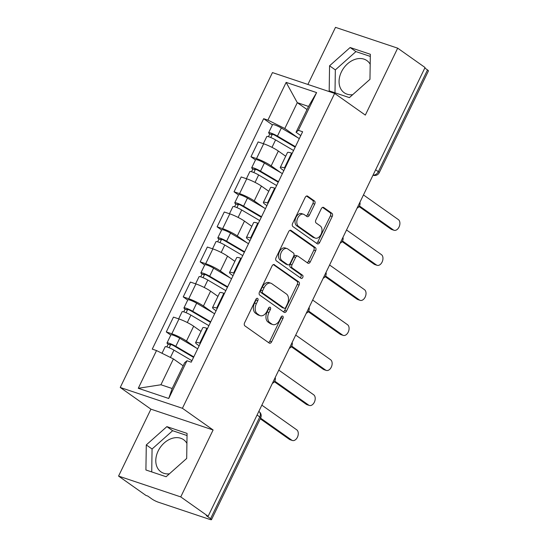 <?xml version="1.0" encoding="UTF-8"?>
<svg xmlns="http://www.w3.org/2000/svg" width="547" height="547" viewBox="0 0 547 547"><rect width="100%" height="100%" fill="white"/><g stroke="black" fill="none" stroke-linecap="round" stroke-linejoin="round"><path stroke-width="0.82" d="M257.63 298.423A1.73 1.128 108.5 0 0 257.439 298.327A1.73 1.128 108.5 0 0 255.941 299.298L244.618 322.723A2.475 1.614 108.5 0 0 244.899 325.882L269.213 343.065A2.475 1.614 108.5 0 0 269.493 343.208A2.475 1.614 108.5 0 0 271.627 341.813L282.956 318.395A1.73 1.128 108.5 0 0 282.751 316.18A1.73 1.128 108.5 0 0 282.56 316.084A1.73 1.128 108.5 0 0 281.062 317.055L279.599 320.091A7.918 5.162 108.5 0 1 272.762 324.542A7.918 5.162 108.5 0 1 271.866 324.091L269.835 322.655A7.918 5.162 108.5 0 1 268.926 312.549L270.389 309.513A1.73 1.128 108.5 0 0 270.191 307.305A1.73 1.128 108.5 0 0 269.999 307.202A1.73 1.128 108.5 0 0 268.502 308.18L267.039 311.209A7.918 5.162 108.5 0 1 260.201 315.667A7.918 5.162 108.5 0 1 259.305 315.209L257.275 313.78A7.918 5.162 108.5 0 1 256.365 303.667L257.828 300.638A1.73 1.128 108.5 0 0 257.63 298.423M169.392 473.825A19.671 14.632 125.3 0 1 160.914 471.829A19.671 14.632 125.3 0 1 158.131 451.036A19.671 14.632 125.3 0 1 183.621 439.706A19.671 14.632 125.3 0 1 186.917 443.378M352.665 94.713A19.671 14.632 125.3 0 1 344.186 92.716A19.671 14.632 125.3 0 1 341.403 71.924A19.671 14.632 125.3 0 1 366.893 60.594A19.671 14.632 125.3 0 1 370.189 64.259M314.723 204.127A2.475 1.614 108.5 0 0 314.443 200.968L307.619 196.147A2.475 1.614 108.5 0 0 307.339 196.004A2.475 1.614 108.5 0 0 305.205 197.392L292.624 223.408A2.475 1.614 108.5 0 0 292.912 226.567L317.226 243.75A2.475 1.614 108.5 0 0 317.506 243.894A2.475 1.614 108.5 0 0 319.639 242.499L332.214 216.489A2.475 1.614 108.5 0 0 331.933 213.33L323.694 207.504A2.475 1.614 108.5 0 0 323.414 207.361A2.475 1.614 108.5 0 0 321.274 208.756L315.892 219.887A2.475 1.614 108.5 0 0 316.18 223.046L320.262 225.938A6.619 4.314 108.5 0 1 321.287 233.801A6.619 4.314 108.5 0 1 315.311 238.109A6.619 4.314 108.5 0 1 314.566 237.726L298.559 226.417A6.619 4.314 108.5 0 1 297.534 218.547A6.619 4.314 108.5 0 1 303.51 214.239A6.619 4.314 108.5 0 1 304.262 214.622L306.929 216.509A2.475 1.614 108.5 0 0 307.209 216.653A2.475 1.614 108.5 0 0 309.342 215.258L314.723 204.127L312.911 203.518A2.475 1.614 108.5 0 0 312.624 200.359L306.518 196.038M213.104 429.976L150.924 409.163L118.569 476.088L180.749 496.908L213.104 429.976L182.418 408.288L334.641 93.407L365.328 115.096L397.683 48.163L425.06 67.52L208.133 516.259L206.322 515.657L210.588 518.672L259.77 416.93A5.046 3.754 -54.7 0 0 259.052 411.597L258.813 411.426M180.749 496.908L208.133 516.259M274.478 264.707A2.475 1.614 108.5 0 0 274.197 264.563A2.475 1.614 108.5 0 0 272.057 265.958L259.483 291.968A2.475 1.614 108.5 0 0 259.77 295.127L284.078 312.31A2.475 1.614 108.5 0 0 284.358 312.453A2.475 1.614 108.5 0 0 286.498 311.065L299.072 285.049A2.475 1.614 108.5 0 0 298.785 281.89L273.89 264.509M276.057 257.692L288.631 231.675A2.475 1.614 108.5 0 1 290.765 230.28A2.475 1.614 108.5 0 1 291.045 230.424L315.359 247.606A2.475 1.614 108.5 0 1 315.646 250.765L310.265 261.904A2.475 1.614 108.5 0 1 308.125 263.292A2.475 1.614 108.5 0 1 307.845 263.155L297.985 256.181A2.475 1.614 108.5 0 0 297.705 256.037A2.475 1.614 108.5 0 0 295.571 257.432L292.002 264.816A2.475 1.614 108.5 0 0 292.283 267.975L302.553 275.23A1.73 1.128 108.5 0 1 302.819 277.288A1.73 1.128 108.5 0 1 301.253 278.416A1.73 1.128 108.5 0 1 301.055 278.32L276.338 260.851A2.475 1.614 108.5 0 1 276.057 257.692M118.569 476.088L145.953 495.445L147.765 496.054L152.032 499.069A5.046 0.738 -154.2 0 0 158.411 502.228L209.713 519.397A5.046 0.738 -154.2 0 0 211.498 519.65A5.046 0.738 -154.2 0 0 210.588 518.672M150.924 409.163L120.237 387.474L272.461 72.587L334.641 93.407M397.683 48.163L335.502 27.35L307.893 84.45M424.821 68.026L427.515 69.927A5.046 0.738 25.8 0 1 428.431 70.912L379.249 172.654A5.046 0.738 -154.2 0 0 378.333 171.669L427.515 69.927M199.142 345.813L197.727 344.815A11.596 1.696 25.8 0 1 195.628 342.559A11.596 1.696 25.8 0 1 199.737 343.133L200.339 343.331M201.009 331.42L193.659 326.224A11.596 1.696 -154.2 0 0 178.985 318.963L171.82 333.786A11.596 1.696 25.8 0 1 186.486 341.048L196.332 348.008M171.82 333.786L166.295 331.933L170.794 335.12M207.504 328.508L206.903 328.309A11.596 1.696 -154.2 0 0 202.793 327.735L195.628 342.559M178.985 318.963L173.461 317.11L166.295 331.933M216.079 310.778L214.663 309.773A11.596 1.696 25.8 0 1 212.564 307.517A11.596 1.696 25.8 0 1 216.674 308.091L217.282 308.296M187.73 300.077L183.231 296.898L188.756 298.751A11.596 1.696 25.8 0 1 203.429 306.012L213.268 312.966M224.448 293.472L223.839 293.267A11.596 1.696 -154.2 0 0 219.73 292.693L212.564 307.517M217.945 296.385L210.595 291.189A11.596 1.696 -154.2 0 0 195.922 283.927L190.397 282.074L183.231 296.898M233.015 275.736L231.607 274.738A11.596 1.696 25.8 0 1 229.501 272.481A11.596 1.696 25.8 0 1 233.61 273.056L234.219 273.261M204.674 265.042L200.168 261.863L205.693 263.709A11.596 1.696 25.8 0 1 220.366 270.977L230.205 277.931M241.384 258.437L240.776 258.232A11.596 1.696 -154.2 0 0 236.666 257.658L229.501 272.481M234.882 261.35L227.531 256.153A11.596 1.696 -154.2 0 0 212.858 248.885L207.334 247.039L200.168 261.863M249.952 240.701L248.543 239.702A11.596 1.696 25.8 0 1 246.437 237.446A11.596 1.696 25.8 0 1 250.553 238.02L251.155 238.225M221.61 230.007L217.104 226.82L222.636 228.673A11.596 1.696 25.8 0 1 237.302 235.942L247.141 242.895M258.321 223.402L257.719 223.197A11.596 1.696 -154.2 0 0 253.603 222.622L246.437 237.446M251.818 226.314L244.468 221.118A11.596 1.696 -154.2 0 0 229.802 213.85L224.27 211.997L217.104 226.82M266.895 205.665L265.48 204.667A11.596 1.696 25.8 0 1 263.374 202.411A11.596 1.696 25.8 0 1 267.49 202.985L268.092 203.183M238.547 194.971L234.041 191.785L239.572 193.638A11.596 1.696 25.8 0 1 254.239 200.906L264.078 207.86M275.257 188.359L274.656 188.161A11.596 1.696 -154.2 0 0 270.539 187.587L263.374 202.411M268.755 191.279L261.404 186.083A11.596 1.696 -154.2 0 0 246.738 178.814L241.206 176.961L234.041 191.785M283.831 170.63L282.416 169.632A11.596 1.696 25.8 0 1 280.31 167.375A11.596 1.696 25.8 0 1 284.426 167.95L285.028 168.148M255.483 159.936L250.977 156.75L256.509 158.603A11.596 1.696 25.8 0 1 271.175 165.864L281.014 172.825M292.194 153.324L291.592 153.126A11.596 1.696 -154.2 0 0 287.476 152.551L280.31 167.375M285.691 156.237L278.341 151.04A11.596 1.696 -154.2 0 0 263.675 143.779L258.143 141.926L250.977 156.75M183.149 365.806L173.413 358.928L160.927 384.76L172.168 388.52L184.654 362.695L186.971 360.753L191.231 362.182L302.628 131.745L298.368 130.323L296.05 132.258L308.535 106.433L297.294 102.665L284.809 128.497L297.951 137.782M186.971 360.753L168.729 398.483L138.275 388.288L156.517 350.559L173.413 358.928M284.809 128.497L267.914 120.121L263.647 118.699L152.257 349.13L156.517 350.559M267.914 120.121L286.149 82.392L316.604 92.587L298.368 130.323M182.418 408.288L120.237 387.474M166.869 426.633L146.288 444.923L145.912 469.976L166.11 476.738L186.691 458.448L187.067 433.395L166.869 426.633L172.647 430.715L152.066 449.005L151.724 471.924M350.135 47.514L329.561 65.811L329.185 90.864L349.383 97.626L369.963 79.336L370.34 54.276L350.135 47.514L355.919 51.603L335.338 69.893L334.996 92.805M307.031 109.544L297.294 102.665L286.149 82.392M300.768 135.594L296.05 132.258M272.42 124.894L263.647 118.699M168.729 398.483L172.168 388.52M138.275 388.288L160.927 384.76M308.535 106.433L316.604 92.587M187.033 435.535L172.647 430.715M152.066 449.005L146.288 444.923M370.305 56.416L355.919 51.603M335.338 69.893L329.561 65.811M256.269 298.792A1.73 1.128 108.5 0 1 256.017 300.029L254.553 303.059A7.918 5.162 108.5 0 0 255.463 313.171L257.275 313.78M260.201 315.667L258.389 315.058A7.918 5.162 108.5 0 1 257.493 314.6L255.463 313.171M272.762 324.542L270.95 323.933A7.918 5.162 108.5 0 1 270.054 323.482L268.023 322.046A7.918 5.162 108.5 0 1 267.114 311.94L268.577 308.905A1.73 1.128 108.5 0 0 268.837 307.667M268.502 342.566A2.475 1.614 108.5 0 0 269.815 341.212L281.137 317.786A1.73 1.128 108.5 0 0 281.397 316.542M283.367 311.811A2.475 1.614 108.5 0 0 284.686 310.457L297.26 284.44A2.475 1.614 108.5 0 0 296.973 281.281L273.377 264.604M262.546 290.881A1.73 1.128 108.5 0 0 262.745 293.089L284.084 308.173A1.73 1.128 108.5 0 0 284.283 308.276A1.73 1.128 108.5 0 0 285.78 307.305L287.325 304.105A7.918 5.162 108.5 0 0 286.409 293.992L271.825 283.688A7.918 5.162 108.5 0 0 270.929 283.23A7.918 5.162 108.5 0 0 264.092 287.688L262.546 290.881L260.734 290.272A1.73 1.128 108.5 0 0 260.933 292.488L262.745 293.089M282.69 307.708A1.73 1.128 108.5 0 1 282.471 307.667A1.73 1.128 108.5 0 1 282.273 307.571L260.933 292.488M270.929 283.23L269.117 282.621A7.918 5.162 108.5 0 0 262.28 287.079L264.092 287.688M260.734 290.272L262.28 287.079M289.944 230.321L313.547 247.005L315.359 247.606M307.134 262.649A2.475 1.614 108.5 0 0 308.446 261.295L313.834 250.164A2.475 1.614 108.5 0 0 313.547 247.005M296.173 255.572A2.475 1.614 108.5 0 0 295.893 255.435A2.475 1.614 108.5 0 0 293.76 256.823L290.183 264.208A2.475 1.614 108.5 0 0 290.471 267.367L300.734 274.628L302.553 275.23M300.187 277.705A1.73 1.128 108.5 0 0 301.158 276.16A1.73 1.128 108.5 0 0 300.734 274.628M287.756 248.953A6.619 4.314 108.5 0 0 287.004 248.57A6.619 4.314 108.5 0 0 281.035 252.878A6.619 4.314 108.5 0 0 282.054 260.748L287.695 264.727A2.475 1.614 108.5 0 0 287.975 264.871A2.475 1.614 108.5 0 0 290.108 263.483L293.677 256.099A2.475 1.614 108.5 0 0 293.397 252.94L287.756 248.953M287.004 248.57L285.192 247.962A6.619 4.314 108.5 0 0 279.223 252.27A6.619 4.314 108.5 0 0 280.242 260.14L282.054 260.748M287.975 264.871L286.156 264.269A2.475 1.614 108.5 0 1 285.883 264.126L280.242 260.14M306.217 216.003A2.475 1.614 108.5 0 0 307.53 214.65L312.911 203.518M303.51 214.239L301.698 213.631A6.619 4.314 108.5 0 0 295.722 217.938A6.619 4.314 108.5 0 0 296.748 225.808L298.559 226.417M315.311 238.109L313.499 237.501A6.619 4.314 108.5 0 1 312.747 237.124L296.748 225.808M316.515 243.251A2.475 1.614 108.5 0 0 317.828 241.897L330.402 215.88A2.475 1.614 108.5 0 0 330.121 212.721L322.593 207.402M193.549 357.389L174.185 345.991A3.029 0.444 -154.2 0 0 169.96 344.378A3.029 0.444 -154.2 0 0 170.507 344.966L168.155 344.179A6.304 0.923 -154.2 0 1 167.006 342.955L170.917 334.867A6.304 0.923 -154.2 0 1 179.717 338.231L197.693 348.808M193.788 356.897L175.806 346.313A6.304 0.923 -154.2 0 0 167.006 342.955M169.16 347.748L170.76 344.446M260.577 418.127L291.756 440.157A5.798 3.781 108.5 0 0 292.413 440.492A5.798 3.781 108.5 0 0 297.643 436.725A5.798 3.781 108.5 0 0 296.748 429.833L261.842 405.156M191.942 360.712L173.96 350.135A6.304 0.923 -154.2 0 0 165.16 346.771L162.015 353.28M292.413 440.492L290.054 439.706A5.798 3.781 -71.5 0 1 289.397 439.371L260.263 418.776M166.835 346.907L168.155 344.179M210.486 322.354L191.122 310.956A3.029 0.444 -154.2 0 0 186.896 309.342A3.029 0.444 -154.2 0 0 187.443 309.93L185.091 309.144A6.304 0.923 -154.2 0 1 183.942 307.913L187.853 299.831A6.304 0.923 -154.2 0 1 196.653 303.195L214.629 313.773M210.725 321.855L192.742 311.277A6.304 0.923 -154.2 0 0 183.942 307.913M186.103 312.713L187.696 309.411M274.758 381.143L308.693 405.122A5.798 3.781 108.5 0 0 309.349 405.457A5.798 3.781 108.5 0 0 314.58 401.683A5.798 3.781 108.5 0 0 313.684 394.79L278.779 370.121M208.879 325.677L190.896 315.093A6.304 0.923 -154.2 0 0 182.096 311.735L178.657 318.853M309.349 405.457L306.99 404.671A5.798 3.781 -71.5 0 1 306.334 404.336L274.375 381.744M183.771 311.872L185.091 309.144M227.422 287.312L208.058 275.92A3.029 0.444 -154.2 0 0 203.833 274.307A3.029 0.444 -154.2 0 0 204.38 274.895L202.028 274.109A6.304 0.923 -154.2 0 1 200.886 272.878L204.79 264.796A6.304 0.923 -154.2 0 1 213.59 268.153L231.572 278.738M227.661 286.819L209.679 276.242A6.304 0.923 -154.2 0 0 200.886 272.878M203.04 277.678L204.64 274.368M291.695 346.101L325.629 370.087A5.798 3.781 108.5 0 0 326.285 370.422A5.798 3.781 108.5 0 0 331.516 366.647A5.798 3.781 108.5 0 0 330.62 359.755L295.715 335.085M225.815 290.642L207.833 280.057A6.304 0.923 -154.2 0 0 199.04 276.7L195.594 283.818M326.285 370.422L323.927 369.635A5.798 3.781 -71.5 0 1 323.27 369.3L291.312 346.709M200.708 276.83L202.028 274.109M244.359 252.276L224.995 240.885A3.029 0.444 -154.2 0 0 220.769 239.271A3.029 0.444 -154.2 0 0 221.323 239.859L218.964 239.066A6.304 0.923 -154.2 0 1 217.822 237.842L221.726 229.761A6.304 0.923 -154.2 0 1 230.526 233.118L248.509 243.695M244.598 251.784L226.615 241.206A6.304 0.923 -154.2 0 0 217.822 237.842M219.976 242.642L221.576 239.333M308.638 311.065L342.566 335.051A5.798 3.781 108.5 0 0 343.222 335.386A5.798 3.781 108.5 0 0 348.453 331.612A5.798 3.781 108.5 0 0 347.557 324.72L312.652 300.05M242.752 255.599L224.776 245.022A6.304 0.923 -154.2 0 0 215.976 241.658L212.537 248.776M343.222 335.386L340.863 334.593A5.798 3.781 -71.5 0 1 340.207 334.265L308.248 311.674M217.644 241.795L218.964 239.066M261.295 217.241L241.931 205.843A3.029 0.444 -154.2 0 0 237.706 204.236A3.029 0.444 -154.2 0 0 238.26 204.824L235.901 204.031A6.304 0.923 -154.2 0 1 234.759 202.807L238.663 194.718A6.304 0.923 -154.2 0 1 247.463 198.082L265.445 208.66M261.534 216.749L243.559 206.164A6.304 0.923 -154.2 0 0 234.759 202.807M236.913 207.607L238.513 204.298M325.574 276.03L359.502 300.016A5.798 3.781 108.5 0 0 360.158 300.351A5.798 3.781 108.5 0 0 365.389 296.577A5.798 3.781 108.5 0 0 364.5 289.684L329.595 265.008M259.688 220.564L241.712 209.986A6.304 0.923 -154.2 0 0 232.913 206.622L229.473 213.74M360.158 300.351L357.8 299.558A5.798 3.781 -71.5 0 1 357.143 299.223L325.185 276.632M234.581 206.759L235.901 204.031M278.232 182.206L258.868 170.808A3.029 0.444 -154.2 0 0 254.649 169.194A3.029 0.444 -154.2 0 0 255.196 169.782L252.837 168.996A6.304 0.923 -154.2 0 1 251.695 167.772L255.606 159.683A6.304 0.923 -154.2 0 1 264.399 163.047L282.382 173.625M278.471 181.713L260.495 171.129A6.304 0.923 -154.2 0 0 251.695 167.772M253.849 172.565L255.449 169.262M342.511 240.995L376.439 264.974A5.798 3.781 108.5 0 0 377.095 265.309A5.798 3.781 108.5 0 0 382.326 261.541A5.798 3.781 108.5 0 0 381.437 254.649L346.531 229.972M276.625 185.529L258.649 174.951A6.304 0.923 -154.2 0 0 249.849 171.587L246.41 178.705M377.095 265.309L374.743 264.522A5.798 3.781 -71.5 0 1 374.086 264.187L342.121 241.596M251.517 171.724L252.837 168.996M295.175 147.17L275.804 135.772A3.029 0.444 -154.2 0 0 271.585 134.159A3.029 0.444 -154.2 0 0 272.132 134.747L269.774 133.96A6.304 0.923 -154.2 0 1 268.632 132.73L272.543 124.648A6.304 0.923 -154.2 0 1 281.343 128.012L299.318 138.589M295.407 146.671L277.432 136.094A6.304 0.923 -154.2 0 0 268.632 132.73M270.786 137.529L272.385 134.227M359.447 205.959L393.375 229.938A5.798 3.781 108.5 0 0 394.031 230.273A5.798 3.781 108.5 0 0 399.269 226.499A5.798 3.781 108.5 0 0 398.373 219.607L363.468 194.937M293.561 150.493L275.585 139.909A6.304 0.923 -154.2 0 0 266.786 136.552L263.346 143.67M394.031 230.273L391.679 229.487A5.798 3.781 -71.5 0 1 391.023 229.152L359.058 206.561M268.461 136.688L269.774 133.96M246.738 178.814L239.572 193.638M229.802 213.85L222.636 228.673M212.858 248.885L205.693 263.709M195.922 283.927L188.756 298.751M263.675 143.779L256.509 158.603M278.341 151.04L271.175 165.864M261.404 186.083L254.239 200.906M274.656 188.161L267.49 202.985M244.468 221.118L237.302 235.942M257.719 223.197L250.553 238.02M227.531 256.153L220.366 270.977M240.776 258.232L233.61 273.056M210.595 291.189L203.429 306.012M223.839 293.267L216.674 308.091M193.659 326.224L186.486 341.048M206.903 328.309L199.737 343.133M291.592 153.126L284.426 167.95M257.076 415.023L259.77 416.93A5.046 0.738 -154.2 0 1 260.687 417.908A5.046 5.046 0 0 0 259.052 411.597M375.639 169.768L378.333 171.669A5.046 3.754 -54.7 0 1 373.068 175.074M373.102 175.238A5.046 3.289 -71.5 0 1 373.006 175.204L373.102 175.238A5.046 5.046 0 0 0 379.249 172.654M254.553 303.059L256.365 303.667M257.493 314.6L259.305 315.209M268.577 308.905L270.389 309.513M267.114 311.94L268.926 312.549M268.023 322.046L269.835 322.655M270.054 323.482L271.866 324.091M281.137 317.786L282.956 318.395M269.815 341.212L271.627 341.813M256.017 300.029L257.828 300.638M296.973 281.281L298.785 281.89M297.26 284.44L299.072 285.049M284.686 310.457L286.498 311.065M282.273 307.571L284.084 308.173M290.457 230.225L291.045 230.424M313.834 250.164L315.646 250.765M308.446 261.295L310.265 261.904M293.76 256.823L295.571 257.432M290.183 264.208L292.002 264.816M290.471 267.367L292.283 267.975M285.883 264.126L287.695 264.727M307.53 214.65L309.342 215.258M312.747 237.124L314.566 237.726M323.106 207.306L323.694 207.504M330.121 212.721L331.933 213.33M330.402 215.88L332.214 216.489M317.828 241.897L319.639 242.499M307.031 195.949L307.619 196.147M312.624 200.359L314.443 200.968M175.806 346.313L179.717 338.231M170.425 357.451L173.96 350.135M289.397 439.371L291.756 440.157M192.742 311.277L196.653 303.195M187.306 322.532L190.896 315.093M306.334 404.336L308.693 405.122M209.679 276.242L213.59 268.153M204.243 287.49L207.833 280.057M323.27 369.3L325.629 370.087M226.615 241.206L230.526 233.118M221.179 252.454L224.776 245.022M340.207 334.265L342.566 335.051M243.559 206.164L247.463 198.082M238.116 217.419L241.712 209.986M357.143 299.223L359.502 300.016M260.495 171.129L264.399 163.047M255.052 182.383L258.649 174.951M374.086 264.187L376.439 264.974M277.432 136.094L281.343 128.012M271.989 147.348L275.585 139.909M391.023 229.152L393.375 229.938M272.392 383.331A5.046 5.046 0 0 0 275.216 377.492M289.329 348.295A5.046 5.046 0 0 0 292.153 342.456M306.265 313.26A5.046 5.046 0 0 0 309.089 307.414M323.202 278.225A5.046 5.046 0 0 0 326.033 272.379M340.145 243.189A5.046 5.046 0 0 0 342.969 237.343M357.082 208.147A5.046 5.046 0 0 0 359.905 202.308M260.687 417.908L211.498 519.65M282.471 307.667L284.283 308.276M295.893 255.435L297.705 256.037"/></g></svg>
